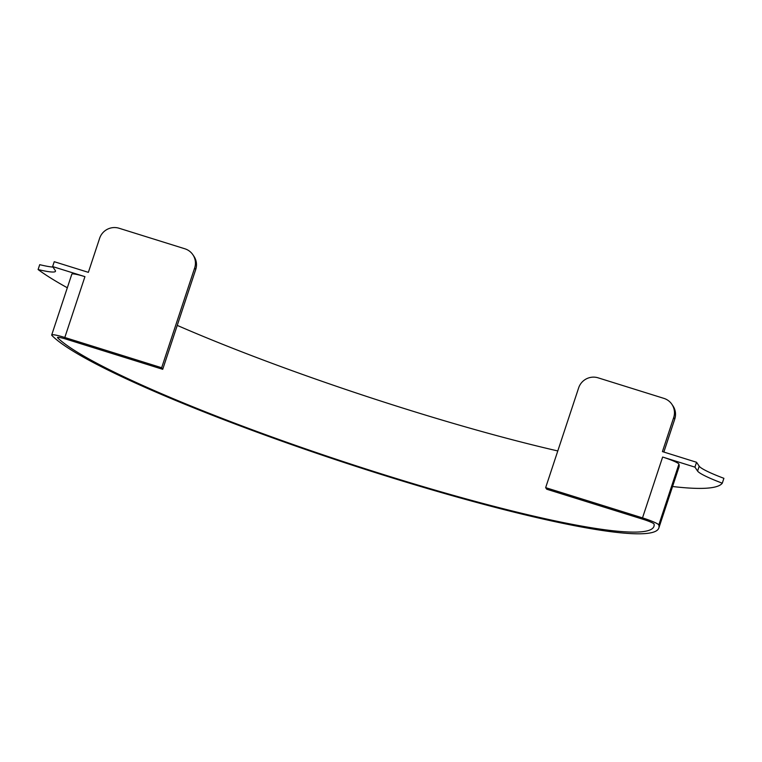 <?xml version="1.0" encoding="UTF-8"?>
<svg xmlns="http://www.w3.org/2000/svg" width="762" height="762" viewBox="0 0 762 762"><rect width="100%" height="100%" fill="white"/><g stroke="black" fill="none" stroke-linecap="round" stroke-linejoin="round"><path stroke-width="1.14" d="M672.56 486.508A368.437 41.91 -161.7 0 0 722.29 483.184A41.281 4.696 18.3 0 1 697.592 471.068L694.934 467.135L662.635 457.048A15.478 1.762 18.3 0 1 678.923 464.125A321.993 36.633 18.3 0 1 678.961 467.163L658.835 528.009A321.993 36.633 18.3 0 1 374.256 472.25A321.993 36.633 18.3 0 1 51.921 335.461A15.478 1.762 -161.7 0 1 51.702 334.994A15.478 1.762 -161.7 0 1 64.808 337.49L161.658 367.741L162.725 369.313L66.237 339.185A10.316 1.172 18.3 0 0 57.502 337.518A10.316 1.172 18.3 0 0 57.674 337.861A316.83 36.043 18.3 0 0 376.447 472.326A316.83 36.043 18.3 0 0 653.939 526.39A316.83 36.043 18.3 0 0 654.063 524.085A10.316 1.172 18.3 0 0 643.204 519.341L546.716 489.214L545.659 487.642L578.653 387.858A15.478 15.221 -34 0 1 598.103 377.828L663.902 398.374A15.478 15.221 -34 0 1 671.903 404.317L672.97 405.898A15.478 15.221 146 0 1 674.751 419.11L673.694 417.538A15.478 15.221 -34 0 0 671.903 404.317M51.702 334.994L71.828 274.149A15.478 1.762 18.3 0 1 84.934 276.654L52.626 266.567L55.283 270.5A41.281 4.696 18.3 0 1 55.483 271.291A41.281 4.696 18.3 0 1 38.1 269.538A368.437 41.91 -161.7 0 0 67.323 287.769M194.662 267.957A15.478 15.221 -34 0 0 192.881 254.737L193.939 256.308A15.478 15.221 146 0 1 195.72 269.529L194.662 267.957L161.658 367.741M192.881 254.737A15.478 15.221 -34 0 0 184.871 248.783L119.082 228.248A15.478 15.221 -34 0 0 99.632 238.277L88.363 272.348L54.235 261.699L52.626 266.567M52.988 267.1A41.281 4.696 18.3 0 1 39.71 264.671L38.1 269.538M694.934 467.135L696.544 462.267L699.202 466.201A41.281 4.696 18.3 0 0 723.9 478.317L722.29 483.184M678.923 464.125L658.797 524.961A15.478 1.762 -161.7 0 0 642.509 517.884L545.659 487.642M696.544 462.267L662.426 451.609L673.694 417.538M557.794 450.952A316.83 36.043 18.3 0 1 177.251 325.393M195.72 269.529L162.725 369.313M663.854 452.057L674.751 419.11M658.797 524.961A321.993 36.633 18.3 0 1 658.835 528.009M84.934 276.654L64.808 337.49M699.202 466.201L697.592 471.068M642.509 517.884L662.635 457.048M57.845 337.347L57.674 337.861"/></g></svg>
